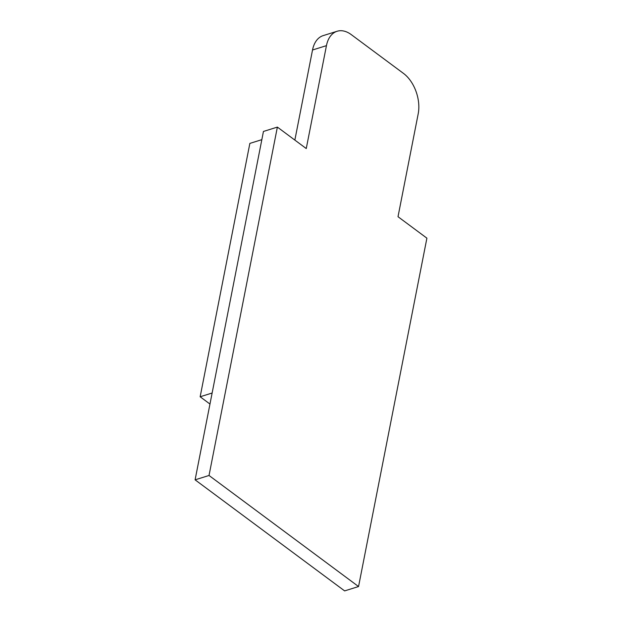 <?xml version="1.0" encoding="UTF-8"?>
<svg xmlns="http://www.w3.org/2000/svg" width="622" height="622" viewBox="0 0 622 622"><rect width="100%" height="100%" fill="white"/><g stroke="black" fill="none" stroke-linecap="round" stroke-linejoin="round"><path stroke-width="0.93" d="M377.367 54.013L351.236 34.599A30.431 19.111 72.6 0 0 337.108 31.263A30.431 19.111 72.6 0 0 326.449 45.647L306.257 148.557L277.373 127.098L209.023 475.48L358.552 586.546L426.902 238.172L398.01 216.713L418.202 113.803A30.431 19.111 72.6 0 0 403.507 73.427L377.367 54.013M337.108 31.263L323.183 35.617A30.431 19.111 72.6 0 0 312.524 50.001L294.851 140.09M209.023 475.48L195.098 479.834L263.448 131.452L277.373 127.098M195.098 479.834L344.627 590.9L358.552 586.546M212.133 393.018L200.152 396.766L249.857 143.402L261.839 139.655M209.964 404.051L200.152 396.766M312.524 50.001L326.449 45.647"/></g></svg>
